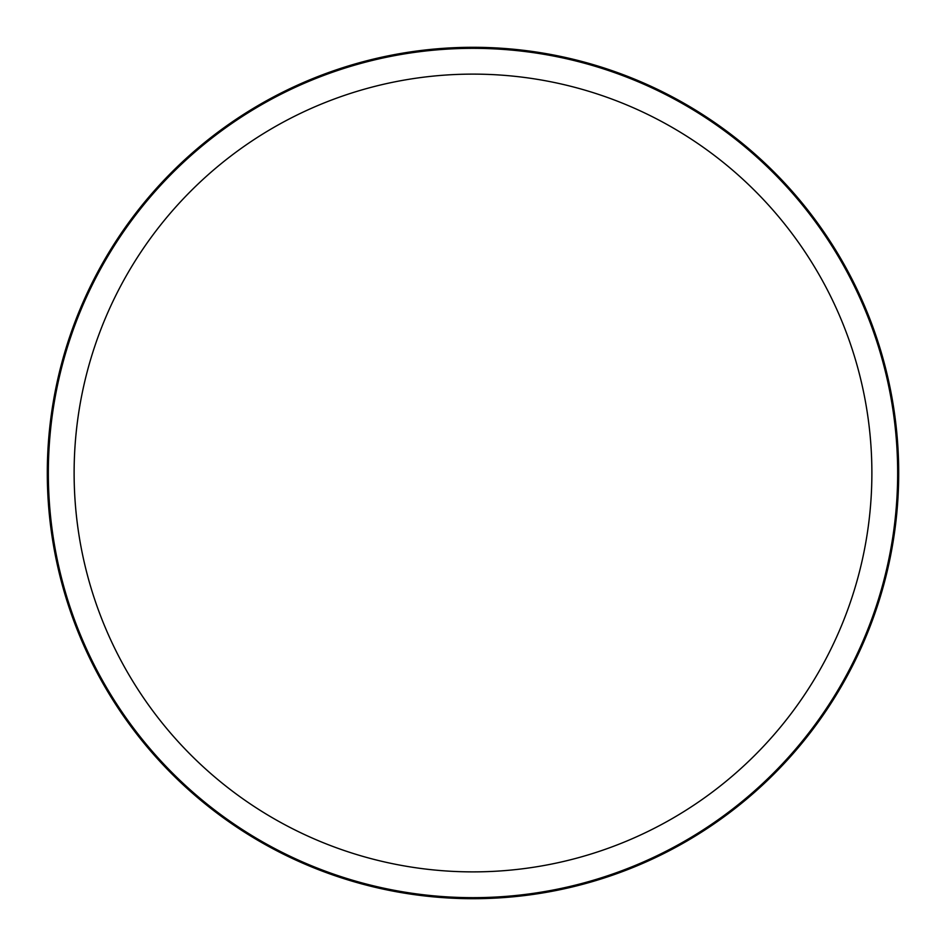 <?xml version="1.0" encoding="UTF-8"?>
<svg xmlns="http://www.w3.org/2000/svg" width="946" height="946" viewBox="0 0 946 946"><rect width="100%" height="100%" fill="white"/><g stroke="black" fill="none" stroke-linecap="round" stroke-linejoin="round"><path stroke-width="1.42" d="M473 898.7A425.7 425.7 0 0 0 898.7 473A425.7 425.7 0 0 0 473 47.3A425.7 425.7 0 0 0 47.3 473A425.7 425.7 0 0 0 473 898.7M473 897.659A424.659 424.659 0 0 0 897.659 473A424.659 424.659 0 0 0 473 48.341A424.659 424.659 0 0 0 48.341 473A424.659 424.659 0 0 0 473 897.659M473 74.119A398.881 398.881 0 0 0 74.119 473A398.881 398.881 0 0 0 473 871.881A398.881 398.881 0 0 0 871.881 473A398.881 398.881 0 0 0 473 74.119"/></g></svg>
